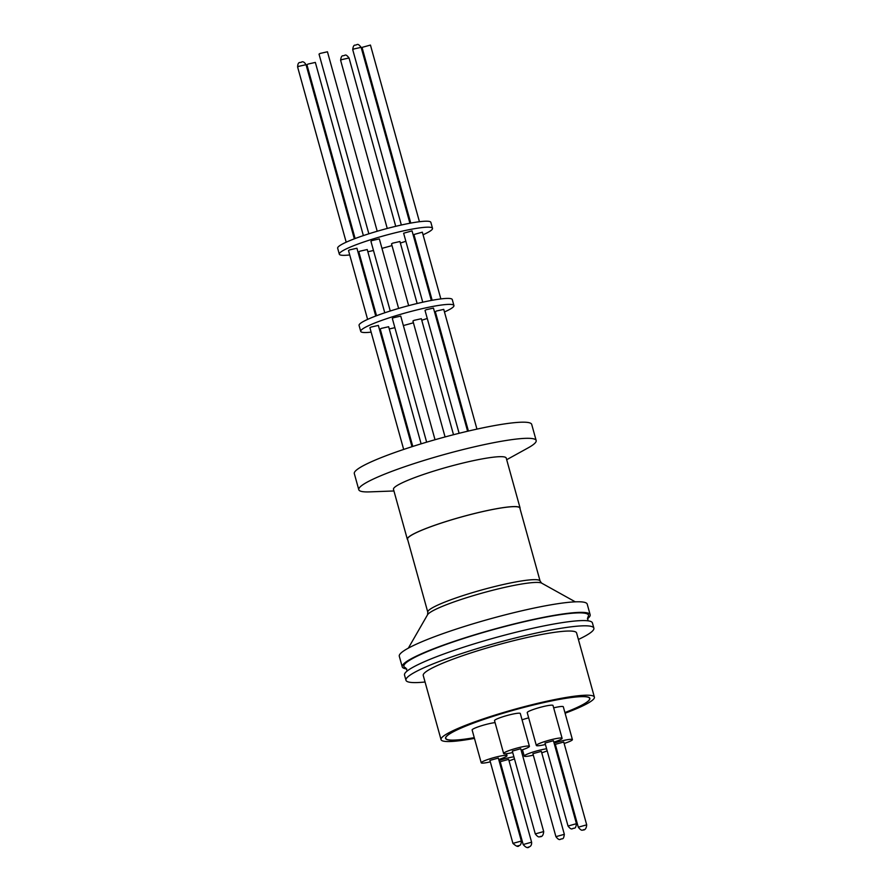 <?xml version="1.0" encoding="UTF-8"?>
<svg xmlns="http://www.w3.org/2000/svg" width="892" height="892" viewBox="0 0 892 892"><rect width="100%" height="100%" fill="white"/><g stroke="black" fill="none" stroke-linecap="round" stroke-linejoin="round"><path stroke-width="1.34" d="M405.67 667.84L405.626 667.829A95.767 11.518 -15.5 0 1 427.636 651.483A95.767 11.518 -15.5 0 1 534.854 619.36A95.767 11.518 -15.5 0 1 587.75 617.32L587.939 620.821M540.217 836.584L540.831 836.339L540.217 836.584M528.755 847.043L528.086 847.144L528.755 847.043M518.564 845.716L517.672 845.861L518.564 845.716M560.722 839.238L561.525 838.904L560.722 839.238M572.82 828.612L573.623 828.267L572.82 828.612M393.941 490.968L369.712 491.882A92.043 11.072 -15.5 0 1 358.785 489.708A92.043 11.072 -15.5 0 1 410.075 464.91A92.043 11.072 -15.5 0 1 506.924 440.358A92.043 11.072 -15.5 0 1 536.17 440.514A92.043 11.072 -15.5 0 1 527.919 447.996L506.689 459.703M536.17 440.514L531.699 424.402A92.043 11.072 164.5 0 0 502.452 424.235A92.043 11.072 164.5 0 0 405.604 448.788A92.043 11.072 164.5 0 0 354.314 473.596L358.785 489.708M407.722 539.794A58.504 7.036 -15.5 0 1 407.332 539.247L393.483 489.34A58.504 7.036 -15.5 0 1 426.086 473.585A58.504 7.036 -15.5 0 1 487.645 457.975A58.504 7.036 -15.5 0 1 506.232 458.075L520.081 507.983A58.504 7.036 -15.5 0 1 520.014 508.652M407.332 539.247A58.504 7.036 -15.5 0 1 439.934 523.481A58.504 7.036 -15.5 0 1 501.482 507.882A58.504 7.036 -15.5 0 1 520.081 507.983M540.095 581.049L519.846 508.05A58.27 7.013 164.5 0 0 501.337 507.949A58.27 7.013 164.5 0 0 440.024 523.492A58.27 7.013 164.5 0 0 407.555 539.192L427.792 612.191A58.27 7.013 -15.5 0 1 460.272 596.492A58.27 7.013 -15.5 0 1 521.586 580.948A58.27 7.013 -15.5 0 1 540.095 581.049L541.634 583.123A59.641 7.169 164.5 0 0 523.348 583.747A59.641 7.169 164.5 0 0 463.795 598.599A59.641 7.169 164.5 0 0 427.547 614.766L427.792 612.191M406.719 668.933A97.507 11.73 -15.5 0 1 402.236 666.826A97.507 11.73 -15.5 0 1 456.57 640.556A97.507 11.73 -15.5 0 1 559.173 614.543A97.507 11.73 -15.5 0 1 590.147 614.711A97.507 11.73 -15.5 0 1 587.382 618.825M402.236 666.826L399.293 656.233A97.507 11.73 -15.5 0 1 453.638 629.964A97.507 11.73 -15.5 0 1 556.229 603.951A97.507 11.73 -15.5 0 1 587.215 604.118L590.147 614.711M425.06 682.001A97.507 11.73 -15.5 0 1 405.96 680.262A97.507 11.73 -15.5 0 1 460.294 653.981A97.507 11.73 -15.5 0 1 562.897 627.979A97.507 11.73 -15.5 0 1 593.871 628.146A97.507 11.73 -15.5 0 1 578.395 639.475M405.96 680.262L404.511 675.032A97.507 11.73 -15.5 0 1 458.845 648.763A97.507 11.73 -15.5 0 1 561.447 622.75A97.507 11.73 -15.5 0 1 592.422 622.917L593.871 628.146M474.455 738.386A79.566 9.567 -15.5 0 1 466.326 739.769A79.566 9.567 -15.5 0 1 441.038 739.635A79.566 9.567 -15.5 0 1 485.382 718.194A79.566 9.567 -15.5 0 1 569.107 696.975A79.566 9.567 -15.5 0 1 594.384 697.109A79.566 9.567 -15.5 0 1 565.093 713.243M441.038 739.635L423.243 675.467A79.566 9.567 -15.5 0 1 467.586 654.026A79.566 9.567 -15.5 0 1 551.301 632.807A79.566 9.567 -15.5 0 1 576.589 632.941L594.384 697.109M469.348 738.52A74.883 9.009 -15.5 0 1 445.554 738.386A74.883 9.009 -15.5 0 1 487.288 718.205A74.883 9.009 -15.5 0 1 566.074 698.235A74.883 9.009 -15.5 0 1 589.868 698.358A74.883 9.009 -15.5 0 1 564.904 712.563A74.649 8.976 -15.5 0 0 589.645 698.425A74.649 8.976 -15.5 0 0 565.929 698.302A74.649 8.976 -15.5 0 0 487.378 718.205A74.649 8.976 -15.5 0 0 445.777 738.32A74.649 8.976 -15.5 0 0 469.493 738.453A74.649 8.976 -15.5 0 0 474.254 737.662A74.883 9.009 -15.5 0 1 469.348 738.52M435.028 439.734L400.742 316.103L393.405 317.753L392.324 318.433L426.644 442.176M476.952 429.119L443.748 309.379L436.411 311.04L435.329 311.709L468.423 431.059M421.124 443.837L388.644 326.728L381.308 328.39L380.226 329.07L412.784 446.446M411.981 446.702L378.342 325.424L371.005 327.085L369.924 327.765L403.675 449.445M453.515 434.727L421.347 318.712L414.011 320.362L412.929 321.042L445.075 436.946M467.609 431.249L433.445 308.075L426.108 309.736L425.027 310.405L459.112 433.311M529.413 746.325L520.304 713.5A13.38 1.606 164.5 0 0 516.055 713.477A13.38 1.606 164.5 0 0 501.973 717.045A13.38 1.606 164.5 0 0 494.525 720.647L503.623 753.484A13.38 1.606 -15.5 0 1 511.083 749.871A13.38 1.606 -15.5 0 1 525.154 746.303A13.38 1.606 -15.5 0 1 529.413 746.325A13.38 1.606 -15.5 0 1 521.129 750.205M512.71 752.536A13.38 1.606 -15.5 0 1 507.882 753.506A13.38 1.606 -15.5 0 1 503.623 753.484M554.099 743.148A13.38 1.606 -15.5 0 1 568.159 739.591A13.38 1.606 -15.5 0 1 572.408 739.613L563.309 706.776A13.38 1.606 164.5 0 0 559.05 706.754A13.38 1.606 164.5 0 0 553.664 707.847M572.408 739.613A13.38 1.606 -15.5 0 1 564.134 743.482M555.716 745.812A13.38 1.606 -15.5 0 1 554.891 746.002M498.996 760.497A13.38 1.606 -15.5 0 1 513.056 756.94A13.38 1.606 -15.5 0 1 513.904 756.817M514.461 758.836A13.38 1.606 -15.5 0 1 509.031 760.831M500.613 763.173A13.38 1.606 -15.5 0 1 499.799 763.351M495.071 722.609A13.38 1.606 164.5 0 0 493.655 722.799A13.38 1.606 164.5 0 0 479.573 726.367A13.38 1.606 164.5 0 0 472.124 729.968L481.223 762.805A13.38 1.606 -15.5 0 1 488.682 759.203A13.38 1.606 -15.5 0 1 502.753 755.636A13.38 1.606 -15.5 0 1 507.013 755.658A13.38 1.606 -15.5 0 1 498.728 759.527M490.31 761.868A13.38 1.606 -15.5 0 1 485.471 762.827A13.38 1.606 -15.5 0 1 481.223 762.805M533.316 755.145A13.38 1.606 -15.5 0 1 528.477 756.115A13.38 1.606 -15.5 0 1 524.228 756.093A13.38 1.606 -15.5 0 1 531.677 752.48A13.38 1.606 -15.5 0 1 545.759 748.912A13.38 1.606 -15.5 0 1 546.606 748.789M547.164 750.819A13.38 1.606 -15.5 0 1 541.734 752.815M562.105 738.308L553.007 705.472A13.38 1.606 164.5 0 0 548.758 705.449A13.38 1.606 164.5 0 0 534.676 709.017A13.38 1.606 164.5 0 0 527.228 712.619L536.326 745.456A13.38 1.606 -15.5 0 1 543.785 741.854A13.38 1.606 -15.5 0 1 557.857 738.286A13.38 1.606 -15.5 0 1 562.105 738.308A13.38 1.606 -15.5 0 1 553.832 742.177M545.413 744.508A13.38 1.606 -15.5 0 1 540.574 745.478A13.38 1.606 -15.5 0 1 536.326 745.456M453.928 305.532L452.266 299.556A48.358 5.82 164.5 0 0 436.902 299.478A48.358 5.82 164.5 0 0 386.013 312.378A48.358 5.82 164.5 0 0 359.063 325.402L360.725 331.378A48.358 5.82 -15.5 0 1 387.674 318.344A48.358 5.82 -15.5 0 1 438.563 305.443A48.358 5.82 -15.5 0 1 453.928 305.532A48.358 5.82 -15.5 0 1 444.461 311.966M436.311 315.266A48.358 5.82 -15.5 0 1 435.519 315.556M427.257 318.466A48.358 5.82 -15.5 0 1 421.771 320.239M413.409 322.77A48.358 5.82 -15.5 0 1 403.362 325.547M394.888 327.665A48.358 5.82 -15.5 0 1 389.258 328.947M380.672 330.676A48.358 5.82 -15.5 0 1 379.847 330.832M520.727 748.734L512.309 751.075L535.278 833.897L543.696 831.567L520.727 748.734M563.733 742.021L555.315 744.352L578.284 827.185L586.702 824.844L563.733 742.021M508.63 759.371L500.211 761.701L523.18 844.534L531.599 842.193L508.63 759.371M498.327 758.066L489.909 760.397L512.922 843.375L521.341 841.044L498.327 758.066M541.332 751.343L532.903 753.684L555.917 836.663L564.335 834.321L541.332 751.343M553.43 740.717L545.012 743.047L568.026 826.025L576.444 823.695L553.43 740.717M398.624 308.442L379.334 238.911L371.997 240.561L370.916 241.241L390.261 310.996M440.849 298.92L422.34 232.188L413.921 234.518L432.163 300.281M384.775 312.791L367.236 249.537L359.9 251.198L358.818 251.879L376.524 315.723M375.733 316.024L356.934 248.232L349.597 249.894L348.516 250.574L367.604 319.392M417.133 303.503L399.939 241.52L392.603 243.17L391.521 243.85L408.659 305.644M431.327 300.437L412.037 230.883L403.619 233.213L422.752 302.198M432.52 228.341L430.869 222.364A48.358 5.82 164.5 0 0 415.494 222.286A48.358 5.82 164.5 0 0 364.605 235.187A48.358 5.82 164.5 0 0 337.655 248.21L339.317 254.187A48.358 5.82 -15.5 0 1 366.266 241.152A48.358 5.82 -15.5 0 1 417.155 228.252A48.358 5.82 -15.5 0 1 432.52 228.341A48.358 5.82 -15.5 0 1 423.053 234.774M414.903 238.075A48.358 5.82 -15.5 0 1 414.111 238.365M405.86 241.275A48.358 5.82 -15.5 0 1 400.363 243.048M392.001 245.579A48.358 5.82 -15.5 0 1 381.954 248.355M373.48 250.474A48.358 5.82 -15.5 0 1 367.85 251.756M359.264 253.484A48.358 5.82 -15.5 0 1 358.439 253.64M377.216 231.251L327.442 51.781L320.105 53.442L319.024 54.122L368.853 233.804M419.441 221.729L370.448 45.068L362.029 47.399L410.755 223.089M363.367 235.6L315.344 62.418L308.008 64.068L306.926 64.748L355.116 238.532M528.666 717.837A13.38 1.606 164.5 0 0 522.054 719.822M371.139 332.136A48.358 5.82 -15.5 0 1 360.725 331.378M349.731 254.945A48.358 5.82 -15.5 0 1 339.317 254.187M583.223 829.872L583.825 829.616L583.223 829.872M298.697 66.354L297.616 67.023C297.872 60.689 300.548 63.232 301.652 61.994C303.057 61.347 304.518 62.25 306.034 64.692L298.697 66.354M341.703 59.63L340.621 60.31C340.956 57.211 341.736 55.694 342.941 55.75C345.438 55.75 345.215 53.119 349.04 57.969L341.703 59.63M353.801 48.993L352.719 49.673C353.065 46.585 353.834 45.057 355.049 45.124C357.547 45.113 357.313 42.493 361.137 47.343L353.801 48.993M535.278 833.897C537.307 836.495 538.813 837.432 539.783 836.707C542.057 836.986 543.362 835.269 543.696 831.567M578.284 827.185C580.302 829.772 581.807 830.708 582.788 829.995C585.052 830.262 586.356 828.545 586.702 824.844M523.18 844.534C525.801 847.59 527.808 848.392 529.224 846.909C530.996 846.207 531.788 844.635 531.599 842.193M512.922 843.375C516.356 846.452 518.386 847.188 519.01 845.594C520.482 845.482 521.251 843.966 521.341 841.044M555.917 836.663C557.79 839.127 559.251 840.03 560.31 839.361C562.384 838.012 563.465 840.61 564.335 834.321M568.026 826.025C569.899 828.501 571.359 829.393 572.408 828.724C574.481 827.386 575.574 829.973 576.444 823.695M541.634 583.123L575.284 601.832M589.456 697.745L589.645 698.425M506.466 753.695L507.013 755.658M306.034 64.692L354.336 238.833M349.04 57.969L395.725 226.312M361.137 47.343L409.919 223.245M427.547 614.766L408.346 648.138M405.626 667.829L407.265 670.918M445.587 737.639L445.777 738.32M522.467 749.759L524.228 756.093M297.616 67.023L346.196 242.2M340.621 60.31L387.251 228.452M352.719 49.673L401.344 225.007"/></g></svg>
